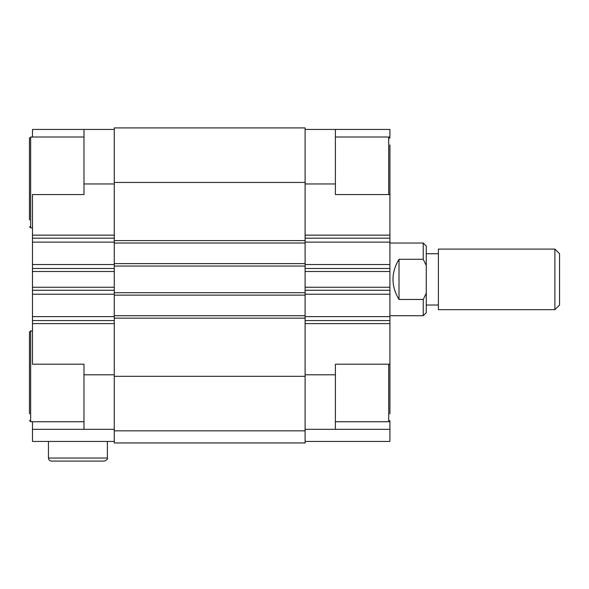 <?xml version="1.0" encoding="UTF-8"?>
<svg xmlns="http://www.w3.org/2000/svg" width="589" height="589" viewBox="0 0 589 589"><rect width="100%" height="100%" fill="white"/><g stroke="black" fill="none" stroke-linecap="round" stroke-linejoin="round"><path stroke-width="0.88" d="M32.476 137.009L32.476 129.433L83.977 129.433L83.977 194.561L32.476 194.561L32.476 364.193L83.977 364.193L83.977 429.322L114.266 429.322M32.476 421.746L32.476 441.433L114.266 441.433M32.476 429.322L83.977 429.322M32.476 320.571L114.266 320.571M32.476 290.281L114.266 290.281M32.476 268.474L114.266 268.474M32.476 238.177L114.266 238.177M83.977 129.433L114.266 129.433M114.266 430.831L114.266 442.95L305.102 442.95L305.102 430.831L114.266 430.831L114.266 127.916L305.102 127.916L305.102 430.831M51.479 461.084L104.356 461.084C106.918 459.928 107.927 458.919 107.382 458.051L48.445 458.051C48.629 459.891 49.638 460.9 51.479 461.084M389.13 137.082L389.918 137.082L389.918 129.433L335.391 129.433L335.391 194.561L389.918 194.561L389.918 238.177L305.102 238.177M305.102 320.571L389.918 320.571L389.918 364.193L335.391 364.193L335.391 429.322L305.102 429.322M389.13 421.672L389.918 421.672L389.918 441.433L305.102 441.433M389.918 429.322L335.391 429.322M389.918 320.571L389.918 316.632L305.102 316.632M305.102 268.474L389.918 268.474L389.918 316.632M389.918 290.281L305.102 290.281M389.918 268.474L389.918 264.535L305.102 264.535M389.918 238.177L389.918 264.535M335.391 129.433L305.102 129.433M305.102 315.726L114.266 315.726M305.102 295.126L114.266 295.126M305.102 263.622L114.266 263.622M305.102 243.029L114.266 243.029M29.45 220.006L29.45 138.216L30.665 137.009L83.977 137.009M29.45 413.868L29.45 332.086L30.665 330.871L32.476 330.871M389.918 194.561L389.918 144.879M389.918 413.868L389.918 364.193M48.445 441.433L48.445 458.051M389.918 315.726L423.241 315.726L426.267 312.7L426.267 246.055L423.241 243.029L423.241 259.285L399.003 259.285C390.993 272.678 390.993 286.077 399.003 299.47L399.003 259.285M423.241 315.726L423.241 299.47L399.003 299.47M426.267 265.492L423.241 259.285M423.241 299.47L426.267 293.256M554.904 309.667L559.55 305.021L559.55 253.734L554.904 249.088L554.904 309.667L438.385 309.667L438.385 249.088L554.904 249.088M83.977 421.746L30.665 421.746L30.665 330.871M83.977 374.795L114.266 374.795M32.476 323.604L114.266 323.604M32.476 316.632L114.266 316.632M32.476 294.22L114.266 294.22M32.476 287.255L114.266 287.255M32.476 271.5L114.266 271.5M32.476 264.535L114.266 264.535M32.476 242.116L114.266 242.116M32.476 235.151L114.266 235.151M83.977 183.959L114.266 183.959M335.391 374.795L305.102 374.795M389.918 323.604L305.102 323.604M389.918 294.22L305.102 294.22M389.918 287.255L305.102 287.255M389.918 271.5L305.102 271.5M389.918 242.116L305.102 242.116M389.918 235.151L305.102 235.151M335.391 183.959L305.102 183.959M305.102 376.312L114.266 376.312M305.102 318.148L114.266 318.148M305.102 292.704L114.266 292.704M305.102 266.051L114.266 266.051M305.102 240.606L114.266 240.606M305.102 182.443L114.266 182.443M388.703 194.561L388.703 137.009L389.918 138.216M335.391 421.746L388.703 421.746L388.703 364.193M32.476 227.884L30.665 227.884L30.665 137.009M335.391 137.009L388.703 137.009M30.665 227.884L29.45 226.669M30.665 421.746L29.45 420.531M388.703 421.746L389.918 420.531M107.382 441.433L107.382 458.051M389.918 243.029L423.241 243.029M426.267 305.021L438.385 305.021M426.267 253.734L438.385 253.734"/></g></svg>
